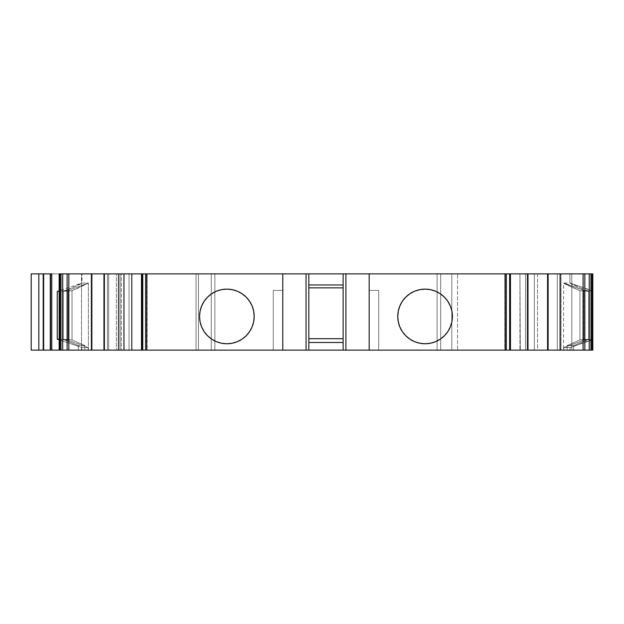 <?xml version="1.0" encoding="UTF-8"?>
<svg xmlns="http://www.w3.org/2000/svg" width="624" height="624" viewBox="0 0 624 624"><rect width="100%" height="100%" fill="white"/><g stroke="black" fill="none" stroke-linecap="round" stroke-linejoin="round"><path stroke-width="0.47" stroke-dasharray="3.12 2.34" d="M580.671 288.07L588.736 291.314L588.736 339.292L573.62 345.618L573.62 350.119L591.708 350.119L591.708 273.881L569.93 273.881L569.93 283.062L580.671 288.07L569.993 283.031L563.636 283.031L583.908 290.417L592.621 291.268L592.621 339.339L570.164 347.552L563.8 347.552L583.908 340.189L592.621 339.339L590.717 340.447L590.717 350.119L570.164 350.119L570.164 347.552L590.717 340.447L590.717 350.119L592.8 350.119L592.8 273.881L592.8 350.119L582.949 350.119L582.949 273.881L561.054 273.881L561.054 350.119L571.795 350.119L571.795 273.881L561.054 273.881L561.054 350.119L557.294 350.119L557.294 273.881L561.054 273.881L561.054 350.119L557.294 350.119L557.294 273.881L527.327 273.881L527.327 350.119L525.533 350.119L527.186 350.119L527.186 273.881L548.332 273.881L548.332 350.119L548.332 273.881L548.332 350.119L527.186 350.119L527.186 273.881L525.533 273.881L525.533 350.119L525.533 273.881L525.533 350.119L525.533 273.881L527.327 273.881L527.327 350.119L557.294 350.119L557.294 273.881L527.327 273.881L527.327 350.119L582.949 350.119L582.949 273.881L592.8 273.881L590.717 273.881L590.717 290.16L592.621 291.268L592.621 339.339L583.908 340.189L583.908 290.417L563.636 283.031L564.291 283.553L563.573 283.062L563.573 350.119L567.083 350.119L567.083 345.618L579.93 339.877L579.93 290.729L564.291 283.553L579.93 290.729C557.006 280.714 558.332 280.605 583.908 290.417L592.621 291.268L592.621 339.339L583.908 340.189L563.8 347.552L583.908 340.189L583.908 290.417L592.621 291.268L581.833 287.095L590.717 290.16L590.717 273.881L569.93 273.881L569.93 283.062L581.833 287.095L569.93 283.062C570.118 283.616 576.381 286.369 588.736 291.314L579.93 290.729L579.93 339.877L588.736 339.292L573.62 345.618L588.736 339.292L588.736 291.314L580.671 288.07M50.77 273.881L50.255 273.881L50.255 350.119L50.255 273.881L50.77 273.881L50.77 350.119L50.255 350.119L59.709 350.119L59.709 273.881L59.709 350.119L59.709 273.881L50.77 273.881L50.77 350.119L50.255 350.119L50.255 273.881L50.77 273.881L50.77 350.119L51.613 350.119L51.613 273.881L50.77 273.881L51.613 273.881L51.613 350.119L59.709 350.119L49.514 350.119M430.412 289.653L425.084 289.13A27.316 27.316 0 0 0 397.761 316.446A27.316 27.316 0 0 0 425.084 343.762L430.412 343.239L435.536 341.687L440.255 339.16M504.793 350.119L505.432 350.119L505.432 273.881L504.793 273.881L504.793 350.119L509.831 350.119L509.831 273.881L504.793 273.881L504.793 350.119L505.432 350.119L505.432 273.881L504.964 273.881L504.964 350.119L504.793 273.881L510.471 273.881L505.432 273.881L505.432 350.119L509.831 350.119L509.831 273.881L510.455 273.881L504.964 273.881L504.964 350.119L510.471 350.119L504.964 350.119L504.964 273.881L510.471 273.881M537.553 273.881L537.553 350.119L534.355 350.119L534.355 273.881L537.553 273.881L537.553 350.119L548.332 350.119L548.332 273.881L537.553 273.881L537.553 350.119L548.332 350.119L525.533 350.119L527.327 350.119L525.533 350.119L527.186 350.119L527.186 273.881L457.564 273.881L457.564 350.119L451.807 350.119L451.807 273.881L457.564 273.881L457.564 350.119L534.355 350.119L534.355 273.881L457.564 273.881L457.564 350.119L534.355 350.119L534.355 273.881L548.332 273.881L548.332 350.119L548.332 273.881L525.533 273.881L527.327 273.881L525.533 273.881L525.533 350.119L525.533 273.881L527.186 273.881M84.872 345.618L78.335 345.618L84.872 345.618L84.872 350.119L84.872 345.618L78.335 345.618L63.219 339.292L63.219 291.314L72.025 290.729L72.025 339.877L84.872 345.618L72.025 339.877L63.219 339.292L63.219 291.314L71.666 287.914L63.219 291.314L72.025 290.729L79.037 287.695L88.374 283.062L81.955 283.031L71.666 287.914L81.955 283.031C82.547 283.304 76.307 286.065 63.219 291.314L72.025 290.729L72.025 339.877L84.872 345.618L84.872 350.119L88.374 350.119L88.374 283.062L72.025 290.729L72.025 339.877L63.219 339.292L78.335 345.618L78.335 350.119L88.374 350.119L88.374 283.062L81.955 283.031L82.025 273.881L60.239 273.881L60.239 350.119L59.155 350.119L59.155 273.881L60.239 273.881L60.239 350.119L88.374 350.119L88.156 347.552L68.039 340.189L68.039 290.417L88.312 283.031L68.039 290.417L59.155 291.283L68.039 290.417L88.312 283.031L81.955 283.031L57.252 291.478M254.186 316.454L253.664 311.119L252.112 305.994L249.584 301.267L246.184 297.133L242.05 293.732L237.323 291.205L232.198 289.653L226.871 289.13A27.316 27.316 0 0 0 199.555 316.446A27.316 27.316 0 0 0 226.871 343.762L232.198 343.239L237.323 341.687M142.116 273.881L142.116 350.119L146.523 350.119L146.523 273.881L142.116 273.881L142.116 350.119L146.523 350.119L146.523 273.881L142.116 273.881L142.116 350.119L146.983 350.119L147.155 273.881L141.484 273.881L146.983 273.881L146.983 350.119L141.484 350.119L146.983 350.119L146.983 273.881L141.484 273.881L146.983 273.881M116.329 273.881L107.437 273.881L107.437 350.119L116.329 350.119L116.329 273.881L107.437 273.881L107.437 350.119L116.329 350.119L116.329 273.881L120.143 273.881L120.143 350.119L116.329 350.119L120.143 350.119L120.143 273.881L120.143 350.119L120.143 273.881L118.256 273.881L118.256 350.119L120.143 350.119L108.709 350.119L143.013 350.119L143.013 273.881L121.415 273.881L121.415 350.119L143.013 350.119L143.013 273.881L108.709 273.881L108.709 350.119L108.709 273.881L118.256 273.881L118.256 350.119L108.709 350.119L146.827 350.119L146.593 273.881L121.415 273.881L121.415 350.119L121.415 273.881L108.709 273.881L108.709 350.119L108.709 273.881L118.256 273.881L118.256 350.119L120.143 350.119L116.329 350.119L116.329 273.881L107.437 273.881L107.437 350.119L116.329 350.119M343.13 350.119L343.13 338.684L308.825 338.684L308.825 350.119M273.25 290.402L273.25 350.119L273.25 290.402L282.773 290.402L282.773 350.119L273.25 350.119L273.25 290.402L273.25 350.119L282.773 350.119L282.773 290.402L273.25 290.402L282.773 290.402L273.25 290.402L273.25 350.119L282.773 350.119L273.25 350.119L273.25 290.402L282.773 290.402L282.773 350.119L282.773 290.402L282.773 350.119L273.25 350.119L282.773 350.119L282.773 290.402L273.25 290.402M211.7 293.725L207.55 297.133L204.157 301.267L201.63 305.994L200.078 311.119L199.555 316.446L200.078 321.773L201.63 326.898L204.157 331.625L207.55 335.767L211.692 339.16L216.419 341.687L221.543 343.239L226.871 343.762A27.316 27.316 0 0 0 254.186 316.446A27.316 27.316 0 0 0 226.871 289.13L221.543 289.653M242.042 339.167L246.184 335.767L249.584 331.625M252.112 326.898L253.664 321.773M118.872 350.119L107.437 350.119L107.437 273.881L118.872 273.881L118.872 350.119L107.437 350.119L107.437 273.881L118.872 273.881L118.872 350.119L107.437 350.119L107.437 273.881L118.872 273.881L118.872 350.119L81.518 350.119L81.518 273.881L91.127 273.881L91.127 350.119L118.872 350.119L118.872 273.881L118.872 350.119L118.872 273.881L91.127 273.881L91.127 350.119L81.518 350.119L118.872 350.119M561.054 350.119L571.795 350.119L571.795 273.881L561.054 273.881M414.625 341.687L419.749 343.239L425.084 343.762A27.316 27.316 0 0 0 452.4 316.446A27.316 27.316 0 0 0 425.084 289.13L419.749 289.653L414.625 291.205L409.906 293.732L405.764 297.133L402.371 301.267M399.844 305.994L398.291 311.119M397.761 316.438L398.291 321.773L399.844 326.898L402.371 331.625M405.764 335.767L409.906 339.16M444.397 335.767L447.798 331.625L450.317 326.898L451.877 321.773L452.4 316.446L451.877 311.119L450.317 305.994L447.798 301.267L444.397 297.133L440.255 293.732M378.706 290.402L378.706 350.119L378.706 290.402L369.174 290.402L369.174 350.119L378.706 350.119L378.706 290.402L378.706 350.119L369.174 350.119L369.174 290.402L369.174 350.119L378.706 350.119L369.174 350.119L369.174 273.881L369.174 350.119L369.174 290.402L369.174 350.119L378.706 350.119L378.706 290.402L369.174 290.402L378.706 290.402L369.174 290.402L378.706 290.402L378.706 350.119L369.174 350.119L369.174 290.402L378.706 290.402M308.825 273.881L308.825 287.859L343.13 287.859L343.13 284.965L343.13 287.859L308.825 287.859L308.825 273.881L308.825 342.498L308.825 338.684L343.13 338.684L343.13 287.859L343.13 338.684L308.825 338.684L308.825 287.859L343.13 287.859L343.13 273.881M571.795 350.119L582.949 350.119L582.949 273.881L571.795 273.881L571.795 350.119L592.8 350.119L592.8 273.881L592.8 350.119L591.708 350.119L591.708 273.881L592.8 273.881L592.8 350.119L563.8 350.119L563.8 347.552L570.164 347.552L563.8 347.552L563.573 350.119M570.164 347.552L570.164 350.119L570.164 347.552L590.717 340.447L590.717 350.119L563.8 350.119L567.083 350.119L567.083 345.618L573.62 345.618L573.62 350.119L592.8 350.119L592.8 273.881L592.8 350.119L582.949 350.119M132.015 350.119L123.958 350.119L131.664 350.119L131.664 273.881L123.958 273.881L132.015 273.881L132.015 350.119L132.015 273.881L132.015 350.119L131.664 273.881L123.958 273.881L132.015 273.881L132.015 350.119L123.958 350.119L131.664 350.119M142.116 350.119L147.155 350.119L146.523 350.119L146.523 273.881M72.025 290.729L88.374 283.062L88.374 350.119L81.791 350.119L81.791 347.552L88.156 347.552L68.039 340.189L68.039 290.417L59.155 291.283M88.374 350.119L88.156 347.552L81.791 347.552L57.252 339.128M68.039 290.417L68.039 340.189L59.155 339.323L68.039 340.189L88.156 347.552L88.156 350.119L59.155 350.119L59.155 273.881L81.83 273.881L51.769 273.881L82.025 273.881M43.906 273.881L43.906 350.119L31.2 350.119L31.2 273.881L43.906 273.881L43.906 350.119L81.518 350.119L81.518 273.881L43.906 273.881L43.906 350.119L81.518 350.119L81.518 273.881L31.2 273.881L118.872 273.881L91.127 273.881L91.127 350.119M143.013 273.881L143.013 350.119L129.035 350.119L129.035 273.881L129.035 350.119L129.035 273.881L131.578 273.881L131.578 350.119L129.035 350.119L196.069 350.119L196.069 273.881L198.455 273.881L198.455 350.119L196.069 350.119L214.851 350.119L214.851 273.881L211.271 273.881L211.271 350.119L440.684 350.119L440.684 273.881L437.104 273.881L437.104 350.119L457.564 350.119L451.807 350.119L451.807 273.881L437.104 273.881L437.104 350.119L451.807 350.119L451.807 273.881L440.684 273.881L440.684 350.119L440.684 273.881L211.271 273.881L211.271 350.119L437.104 350.119L437.104 273.881L214.851 273.881L214.851 350.119L214.851 273.881L198.455 273.881L198.455 350.119L211.271 350.119L211.271 273.881L198.455 273.881L198.455 350.119L196.069 350.119L196.069 273.881L198.455 273.881L131.578 273.881L131.578 350.119L196.069 350.119L196.069 273.881L131.578 273.881L131.578 350.119L129.035 350.119L129.035 273.881L129.035 350.119L146.593 350.119L129.035 350.119L129.035 273.881L146.593 273.881L146.593 350.119L146.593 273.881L129.035 273.881L196.069 273.881M570.164 350.119L563.8 350.119L567.083 350.119L567.083 345.618L579.93 339.877L567.083 345.618L573.62 345.618L573.62 350.119L591.708 350.119L591.708 273.881L592.8 273.881L590.717 273.881L590.717 290.16L569.93 283.062L569.93 273.881L592.8 273.881L592.8 350.119L591.708 350.119M579.93 339.877L588.736 339.292L588.736 291.314L579.93 290.729L579.93 339.877L588.736 339.292M567.083 350.119L573.62 350.119M520.283 350.119L519.932 273.881L520.283 350.119L527.998 350.119L519.932 350.119L519.932 273.881L519.932 350.119L519.932 273.881L520.283 350.119L527.998 350.119L519.932 350.119M88.156 350.119L59.155 350.119L59.155 273.881L60.239 273.881L60.239 350.119L59.155 350.119L84.872 350.119M81.791 350.119L81.791 347.552L59.155 339.752L81.791 347.552L81.791 350.119L51.769 350.119M31.2 350.119L43.906 350.119L31.2 350.119L31.2 273.881L31.2 350.119M457.564 350.119L537.553 350.119L534.355 350.119L534.355 273.881L457.564 273.881M282.773 273.881L282.773 350.119M78.335 345.618L78.335 350.119L78.335 345.618L63.219 339.292L72.025 339.877M59.709 350.119L43.196 350.119L59.709 350.119L59.709 273.881L43.196 273.881L59.709 273.881L59.678 350.119L59.678 273.881L51.613 273.881L51.613 350.119L59.678 350.119M343.13 338.684L343.13 287.859M59.709 273.881L49.514 273.881M118.256 273.881L108.709 273.881L108.709 350.119L108.709 273.881L121.415 273.881M571.795 273.881L592.8 273.881L592.8 350.119L590.717 350.119M569.93 273.881L590.717 273.881M425.084 289.13A27.316 27.316 0 0 0 397.761 316.446A27.316 27.316 0 0 0 425.084 343.762A27.316 27.316 0 0 0 452.4 316.446A27.316 27.316 0 0 0 425.084 289.13M534.355 350.119L534.355 273.881L534.355 350.119M226.871 289.13A27.316 27.316 0 0 0 199.555 316.446A27.316 27.316 0 0 0 226.871 343.762A27.316 27.316 0 0 0 254.186 316.446A27.316 27.316 0 0 0 226.871 289.13M120.143 273.881L120.143 350.119L120.143 273.881M537.553 350.119L527.186 350.119M505.432 350.119L509.831 350.119L509.831 273.881L505.432 273.881M510.299 350.119L509.831 350.119M509.831 273.881L510.299 273.881M583.908 340.189L583.908 290.417M563.8 350.119L563.8 347.552M146.523 350.119L146.983 350.119M81.791 347.552L88.156 347.552M63.219 291.314L63.219 339.292M68.039 340.189L59.155 339.323M50.77 350.119L51.613 350.119M81.518 273.881L91.127 273.881M118.256 350.119L121.415 350.119M143.013 350.119L146.593 350.119M146.593 273.881L131.578 273.881M582.949 273.881L591.708 273.881M588.736 291.314L579.93 290.729M567.083 345.618L573.62 345.618M308.825 287.859L308.825 338.684M60.239 350.119L78.335 350.119M43.906 350.119L81.518 350.119M131.578 350.119L196.069 350.119M198.455 350.119L211.271 350.119M214.851 350.119L437.104 350.119M440.684 350.119L451.807 350.119M527.327 350.119L557.294 350.119M510.471 350.119L504.964 350.119M51.769 273.881L60.239 273.881M59.678 273.881L51.613 273.881M211.271 273.881L198.455 273.881M437.104 273.881L214.851 273.881M451.807 273.881L440.684 273.881M557.294 273.881L527.327 273.881M369.174 350.119L369.174 273.881M147.155 273.881L147.155 350.119M146.827 273.881L146.827 350.119"/><path stroke-width="0.94" d="M425.084 343.762A27.316 27.316 0 0 1 397.761 316.446A27.316 27.316 0 0 1 425.084 289.13A27.316 27.316 0 0 1 452.4 316.446A27.316 27.316 0 0 1 425.084 343.762L430.412 343.239L435.536 341.687L440.255 339.16L444.397 335.767L447.798 331.625L450.317 326.898L451.877 321.773L452.4 316.446L451.877 311.119L450.317 305.994L447.798 301.267L444.397 297.133L440.255 293.732L435.536 291.205L430.412 289.653L425.084 289.13L419.749 289.653L414.625 291.205L409.906 293.732L405.764 297.133L402.371 301.267L399.844 305.994L398.291 311.119L397.761 316.446L398.291 321.773L399.844 326.898L402.371 331.625L405.764 335.767L409.906 339.16L414.625 341.687L419.749 343.239L425.084 343.762A27.316 27.316 0 0 1 397.761 316.446A27.316 27.316 0 0 1 425.084 289.13A27.316 27.316 0 0 1 452.4 316.446A27.316 27.316 0 0 1 425.084 343.762M226.871 343.762A27.316 27.316 0 0 1 199.555 316.446A27.316 27.316 0 0 1 226.871 289.13A27.316 27.316 0 0 1 254.186 316.446A27.316 27.316 0 0 1 226.871 343.762L232.198 343.239L237.323 341.687L242.05 339.16L246.184 335.767L249.584 331.625L252.112 326.898L253.664 321.773L254.186 316.446L253.664 311.119L252.112 305.994L249.584 301.267L246.184 297.133L242.05 293.732L237.323 291.205L232.198 289.653L226.871 289.13L221.543 289.653L216.419 291.205L211.692 293.732L207.55 297.133L204.157 301.267L201.63 305.994L200.078 311.119L199.555 316.446L200.078 321.773L201.63 326.898L204.157 331.625L207.55 335.767L211.692 339.16L216.419 341.687L221.543 343.239L226.871 343.762A27.316 27.316 0 0 1 199.555 316.446A27.316 27.316 0 0 1 226.871 289.13A27.316 27.316 0 0 1 254.186 316.446A27.316 27.316 0 0 1 226.871 343.762M141.484 273.881L104.38 273.881L123.958 273.881L123.958 350.119L123.958 273.881L141.484 273.881L141.484 350.119L123.958 350.119L141.656 350.119L141.484 273.881L142.319 273.881L142.319 350.119L141.656 350.119L141.656 273.881L142.319 273.881L142.319 350.119L145.618 350.119L145.618 273.881L142.319 273.881L142.319 350.119L141.656 350.119L141.656 273.881L141.656 350.119L141.656 273.881L123.958 273.881L123.958 350.119L104.38 350.119L104.38 273.881L103.951 273.881L103.951 350.119L104.38 350.119L104.38 273.881L103.951 273.881L103.951 350.119L91.876 350.119L91.876 273.881L103.951 273.881L103.951 350.119L104.38 350.119L104.38 273.881L91.876 273.881L103.951 273.881M60.973 350.119L62.704 350.119L62.704 273.881L68.843 273.881L67.111 273.881L67.111 350.119L62.704 350.119L62.704 273.881L67.111 273.881L67.111 350.119L59.662 350.119L59.662 273.881L60.973 273.881L60.973 350.119L62.704 350.119L62.704 273.881L60.973 273.881L60.973 350.119L59.662 350.119L59.662 273.881L59.155 273.881L59.155 350.119L59.662 350.119L51.769 350.119L51.769 273.881L50.255 273.881L50.255 350.119L51.769 350.119L50.255 350.119L51.769 350.119L51.769 273.881L50.255 273.881L50.255 350.119L50.255 273.881L51.769 273.881L51.769 350.119L59.662 350.119L59.662 273.881L60.973 273.881L60.973 350.119L59.662 350.119M592.293 350.119L590.983 350.119L590.983 273.881L592.293 273.881L592.293 350.119L592.8 350.119L592.8 273.881L592.293 273.881L592.293 350.119L590.983 350.119L590.983 273.881L589.243 273.881L589.243 350.119L590.983 350.119L584.844 350.119L584.844 273.881L589.243 273.881L589.243 350.119L584.844 350.119L584.844 273.881L589.243 273.881L589.243 350.119L590.983 350.119L590.983 273.881L592.293 273.881L592.293 350.119L590.983 350.119M510.424 273.881L510.471 350.119L509.636 350.119L509.636 273.881L510.299 273.881L510.299 350.119L509.636 350.119L509.636 273.881L506.329 273.881L506.329 350.119L509.636 350.119L345.907 350.119L345.907 273.881L343.13 273.881L343.13 350.119L345.907 350.119L343.13 350.119L345.907 350.119L345.907 273.881L343.13 273.881L343.13 350.119L308.825 350.119L308.825 273.881L306.049 273.881L306.049 350.119L343.13 350.119L141.656 350.119M308.825 342.498L343.13 342.498M343.13 338.684L308.825 338.684M59.662 273.881L59.155 273.881L59.155 350.119L59.155 273.881L60.973 273.881M592.293 273.881L592.8 273.881L592.8 350.119L592.8 273.881L590.983 273.881M343.13 287.859L308.825 287.859M62.704 273.881L68.843 273.881L68.843 350.119L62.704 350.119M59.155 291.283L57.252 291.478L59.155 290.854L57.252 291.478L59.155 291.283L57.252 291.478L57.252 339.128L57.252 291.478L57.252 339.128L59.155 339.752L57.252 339.128L59.155 339.323M38.821 273.881L43.196 273.881L43.196 350.119L38.821 350.119L38.821 273.881L31.2 273.881L31.2 350.119L38.821 350.119L38.821 273.881L43.196 273.881L43.196 350.119L31.2 350.119L38.821 350.119L38.821 273.881L31.2 273.881L31.2 350.119L31.2 273.881L43.196 273.881L43.196 350.119L38.821 350.119M548.005 273.881L560.079 273.881L560.079 350.119L548.005 350.119L548.005 273.881L560.079 273.881L560.079 350.119L548.005 350.119L548.005 273.881L547.568 273.881L547.568 350.119L548.005 350.119L548.005 273.881L589.243 273.881M589.243 350.119L583.105 350.119L583.105 273.881L583.105 350.119L527.998 350.119L527.998 273.881L547.568 273.881L547.568 350.119L510.424 350.119M308.825 284.965L343.13 284.965M141.484 350.119L67.111 350.119L67.111 273.881M49.514 350.119L43.196 350.119M584.844 273.881L584.844 350.119L560.079 350.119L560.079 273.881L583.105 273.881L583.105 350.119L560.079 350.119M527.998 350.119L510.471 350.119L527.998 350.119L527.998 273.881L510.471 273.881L547.568 273.881L547.568 350.119L527.998 350.119L527.998 273.881L510.299 273.881L510.299 350.119L509.636 350.119L509.636 273.881L506.329 273.881L506.329 350.119L369.174 350.119L369.174 273.881L506.329 273.881L506.329 350.119L369.174 350.119L369.174 273.881L306.049 273.881L306.049 350.119L282.773 350.119L282.773 273.881L145.618 273.881L282.773 273.881L282.773 350.119L145.618 350.119L145.618 273.881L141.656 273.881M237.323 341.687L242.05 339.16M249.584 331.625L252.112 326.898M253.664 321.773L254.186 316.446M221.543 289.653L216.419 291.205L211.692 293.732M103.951 350.119L91.876 350.119L91.876 273.881L68.843 273.881L68.843 350.119L68.843 273.881L91.876 273.881L91.876 350.119L67.111 350.119M440.255 339.16L444.397 335.767M440.255 293.732L435.536 291.205L430.412 289.653M402.371 301.267L399.844 305.994M398.291 311.119L397.761 316.446M402.371 331.625L405.764 335.767M409.906 339.16L414.625 341.687M345.907 350.119L369.174 350.119L345.907 350.119L345.907 273.881L509.636 273.881M308.825 350.119L308.825 273.881L282.773 273.881L306.049 273.881L306.049 350.119L308.825 350.119L308.825 273.881L343.13 273.881L343.13 350.119M49.514 273.881L43.196 273.881M142.319 350.119L145.618 350.119L145.618 273.881L142.319 273.881M584.844 350.119L583.105 350.119M547.568 350.119L548.005 350.119M506.329 350.119L509.636 350.119M306.049 350.119L145.618 350.119M123.958 350.119L104.38 350.119M91.876 350.119L68.843 350.119M282.773 350.119L282.773 273.881L145.618 273.881M123.958 273.881L104.38 273.881M68.843 273.881L91.876 273.881M560.079 273.881L583.105 273.881M547.568 273.881L527.998 273.881M369.174 350.119L369.174 273.881L506.329 273.881M369.174 273.881L345.907 273.881M343.13 273.881L308.825 273.881M306.049 273.881L282.773 273.881M510.471 273.881L510.471 350.119"/></g></svg>
